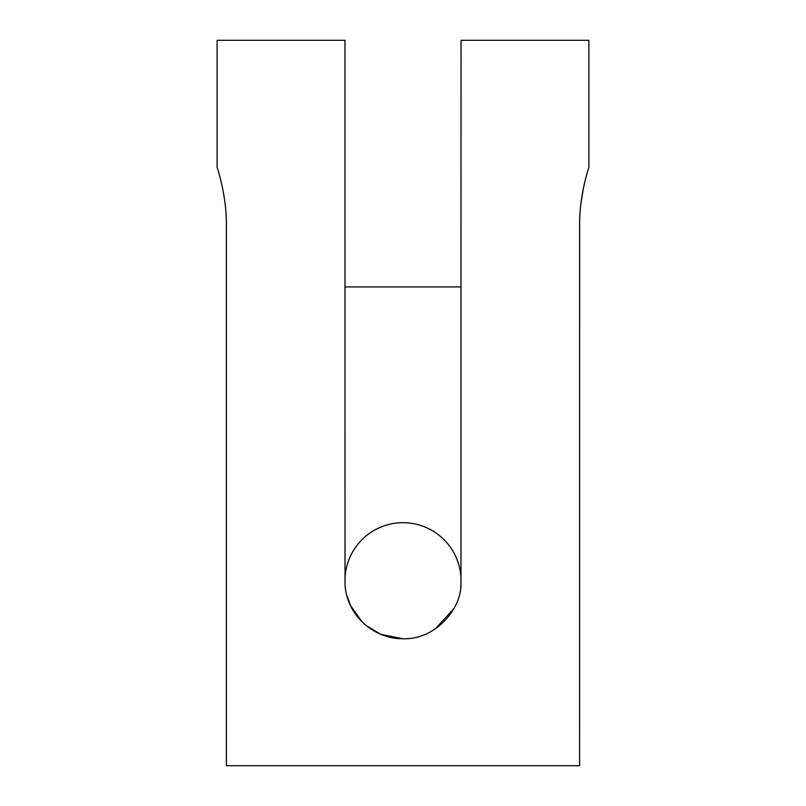 <?xml version="1.0" encoding="UTF-8"?>
<svg xmlns="http://www.w3.org/2000/svg" width="806" height="806" viewBox="0 0 806 806"><rect width="100%" height="100%" fill="white"/><g stroke="black" fill="none" stroke-linecap="round" stroke-linejoin="round"><path stroke-width="1.21" d="M226.405 765.7L579.595 765.7L579.615 221.65L579.595 765.7L226.405 765.7L226.395 221.65C225.811 192.13 216.985 167.104 217.116 167.245L217.116 40.3L344.968 40.3L345.028 584.35C346.62 615.25 373.42 638.856 403 638.755L380.795 634.332L366.025 625.446L362.065 621.849L366.035 625.456L380.795 634.332L403 638.755C436.167 639.783 461.375 608.147 460.982 584.35L461.032 40.3L588.884 40.3L588.884 167.245C589.015 167.114 580.179 192.12 579.615 221.65C580.179 192.12 589.015 167.114 588.884 167.245L588.884 40.3L461.032 40.3L460.972 584.35C461.375 608.147 436.167 639.783 403 638.755C373.42 638.856 346.62 615.25 345.018 584.35L344.968 40.3L217.116 40.3L217.116 167.245C216.985 167.104 225.811 192.13 226.395 221.65L226.405 765.7M460.992 584.229L460.669 587.775L460.992 584.229M453.959 608.459L435.411 628.841L453.959 608.459M362.075 621.859L350.66 605.79L346.781 595.15L350.67 605.8L362.075 621.859M345.2 586.536L345.008 584.229L345.2 586.536M403 522.691A58.032 58.032 0 0 0 345.018 578.396L345.018 584.35L345.018 578.396A58.032 58.032 0 0 1 403 522.691A58.032 58.032 0 0 1 460.982 578.396A58.032 58.032 0 0 0 403 522.691M581.045 202.578L583.282 188.997L581.045 202.578M585.67 178.569L586.909 173.935L585.67 178.569M344.988 286.936L461.012 286.936L344.988 286.936"/></g></svg>
